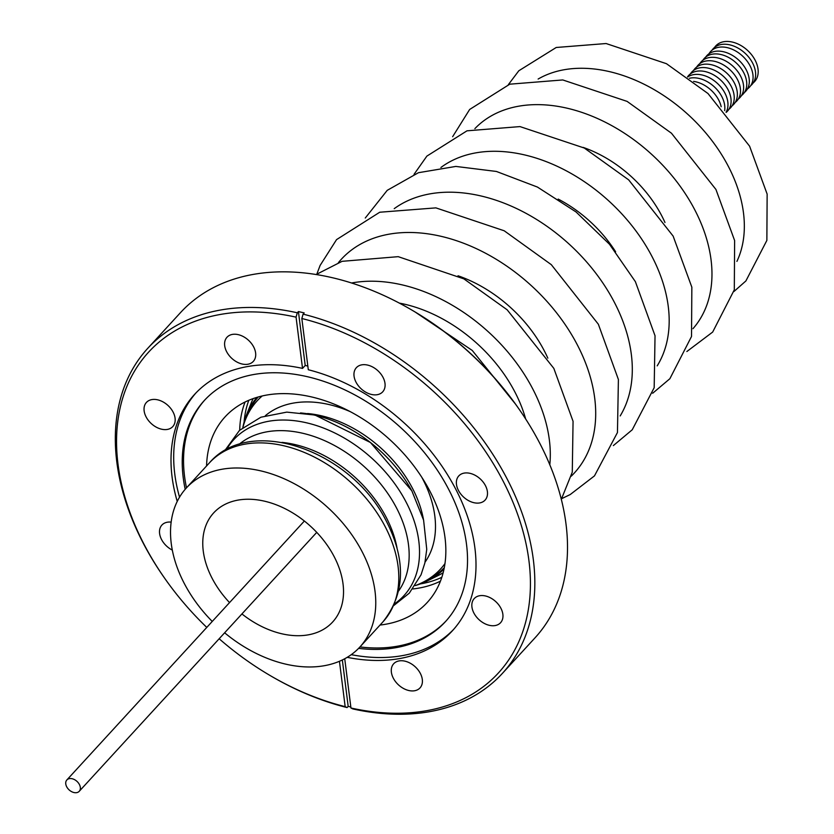 <?xml version="1.0" encoding="UTF-8"?>
<svg xmlns="http://www.w3.org/2000/svg" width="834" height="834" viewBox="0 0 834 834"><rect width="100%" height="100%" fill="white"/><g stroke="black" fill="none" stroke-linecap="round" stroke-linejoin="round"><path stroke-width="1.25" d="M239.024 444.397A108.785 75.008 42.5 0 1 395.212 505.498A108.785 75.008 42.5 0 1 398.704 590.868M421.723 477.152A108.785 75.008 42.5 0 1 425.059 562.137M265.379 415.676A108.785 75.008 42.5 0 1 350.332 411.673M68.252 778.966A8.392 5.786 42.5 0 1 77.823 782.24A8.392 5.786 42.5 0 1 79.23 791.31A8.392 5.786 42.5 0 1 77.833 792.3A8.392 5.786 42.5 0 1 68.263 789.027A8.392 5.786 42.5 0 1 66.856 779.957A8.392 5.786 42.5 0 1 68.252 778.966M151.986 399.569A17.868 12.322 -137.5 0 0 146.44 402.426A17.868 12.322 -137.5 0 0 148.306 420.346A17.868 12.322 -137.5 0 0 167.238 429.447A17.868 12.322 -137.5 0 0 172.774 426.581A17.868 12.322 -137.5 0 0 170.907 408.66A17.868 12.322 -137.5 0 0 151.986 399.569M171.158 522.126A17.868 12.322 -137.5 0 0 167.446 522.199A17.868 12.322 -137.5 0 0 161.9 525.066A17.868 12.322 -137.5 0 0 172.315 550.096M399.225 660.893A17.868 12.322 -137.5 0 0 393.679 663.76A17.868 12.322 -137.5 0 0 395.545 681.67A17.868 12.322 -137.5 0 0 414.477 690.771A17.868 12.322 -137.5 0 0 420.013 687.904A17.868 12.322 -137.5 0 0 418.147 669.994A17.868 12.322 -137.5 0 0 399.225 660.893M479.769 595.705A17.868 12.322 -137.5 0 0 474.233 598.572A17.868 12.322 -137.5 0 0 476.099 616.482A17.868 12.322 -137.5 0 0 495.021 625.583A17.868 12.322 -137.5 0 0 500.556 622.727A17.868 12.322 -137.5 0 0 498.69 604.806A17.868 12.322 -137.5 0 0 479.769 595.705M464.309 473.076A17.868 12.322 -137.5 0 0 458.773 475.933A17.868 12.322 -137.5 0 0 460.639 493.853A17.868 12.322 -137.5 0 0 479.56 502.954A17.868 12.322 -137.5 0 0 485.096 500.087A17.868 12.322 -137.5 0 0 483.23 482.167A17.868 12.322 -137.5 0 0 464.309 473.076M361.893 364.823A17.868 12.322 -137.5 0 0 356.358 367.69A17.868 12.322 -137.5 0 0 358.224 385.61A17.868 12.322 -137.5 0 0 377.156 394.711A17.868 12.322 -137.5 0 0 382.691 391.844A17.868 12.322 -137.5 0 0 380.825 373.924A17.868 12.322 -137.5 0 0 361.893 364.823M232.53 334.382A17.868 12.322 -137.5 0 0 226.994 337.249A17.868 12.322 -137.5 0 0 228.86 355.159A17.868 12.322 -137.5 0 0 247.781 364.26A17.868 12.322 -137.5 0 0 253.317 361.393A17.868 12.322 -137.5 0 0 251.451 343.483A17.868 12.322 -137.5 0 0 232.53 334.382M344.734 658.756L350.947 708.003L352.855 708.931A240.536 165.851 -137.5 0 0 427.769 711.996A240.536 165.851 -137.5 0 0 502.349 673.445L535.021 637.833A240.536 165.851 -137.5 0 0 518.769 408.702L518.195 407.868A237.315 163.62 -137.5 0 0 411.047 309.591L410.161 309.08A240.536 165.851 -137.5 0 0 255.058 274.094A240.536 165.851 -137.5 0 0 180.488 312.635L147.816 348.258A240.536 165.851 -137.5 0 0 164.058 577.389L164.642 578.212A237.315 163.62 -137.5 0 0 206.78 627.408M518.769 408.702A240.536 165.851 -137.5 0 0 410.161 309.08M502.349 673.445A240.536 165.851 -137.5 0 0 503.236 471.7A240.536 165.851 -137.5 0 0 303.086 314.137L304.191 312.927A240.536 165.851 -137.5 0 0 298.416 311.572L297.311 312.781A240.536 165.851 -137.5 0 0 222.397 309.706A240.536 165.851 -137.5 0 0 147.816 348.258M347.225 657.338A174.89 120.586 -137.5 0 0 398.162 658.818A174.89 120.586 -137.5 0 0 452.382 630.796A174.89 120.586 -137.5 0 0 453.237 484.491A174.89 120.586 -137.5 0 0 308.299 369.743L301.835 318.505L303.086 314.137M351.26 654.669A174.89 120.586 -137.5 0 0 400.852 655.889A174.89 120.586 -137.5 0 0 453.717 629.316M358.61 648.362A163.589 112.788 -137.5 0 0 394.711 647.882A163.589 112.788 -137.5 0 0 445.429 621.664A163.589 112.788 -137.5 0 0 428.332 457.595A163.589 112.788 -137.5 0 0 255.037 374.289A163.589 112.788 -137.5 0 0 204.32 400.508A163.589 112.788 -137.5 0 0 185.19 489.297M298.416 311.572L305.213 365.459L307.829 366.053M204.976 399.788A163.589 112.788 -137.5 0 0 186.503 487.827M359.965 646.934A163.589 112.788 -137.5 0 0 396.025 646.444A163.589 112.788 -137.5 0 0 446.086 620.934M380.033 625.052A137.224 94.607 -137.5 0 0 384.776 624.395A137.224 94.607 -137.5 0 0 427.31 602.398A137.224 94.607 -137.5 0 0 412.976 464.788A137.224 94.607 -137.5 0 0 267.61 394.899A137.224 94.607 -137.5 0 0 225.065 416.885A137.224 94.607 -137.5 0 0 206.571 465.945M245.092 401.988A137.224 94.607 -137.5 0 0 239.712 430.188M412.809 588.96A137.224 94.607 -137.5 0 0 417.917 588.262A137.224 94.607 -137.5 0 0 440.435 581.162M297.311 312.781L296.06 317.149A237.315 163.62 -137.5 0 0 222.188 314.137A237.315 163.62 -137.5 0 0 164.642 578.212M219.154 638.75A237.315 163.62 -137.5 0 0 271.79 676.499A237.315 163.62 -137.5 0 0 345.161 706.638L347.08 707.566L348.185 706.367A240.536 165.851 -137.5 0 0 350.812 707.003M271.79 676.499L272.666 677.01A240.536 165.851 -137.5 0 0 347.08 707.566M444.022 569.017A127.008 87.57 42.5 0 1 427.55 580.829A127.008 87.57 42.5 0 1 415.228 585.583A124.412 85.777 42.5 0 0 422.734 582.361L427.206 580.13A126.257 87.059 -137.5 0 0 444.293 567.652M242.861 427.488A127.008 87.57 42.5 0 1 246.541 414.8A127.008 87.57 42.5 0 1 256.893 397.37M229.548 602.596A80.721 55.649 42.5 0 1 213.118 580.162A80.721 55.649 42.5 0 1 215.818 510.742A80.721 55.649 42.5 0 1 333.173 554.787A80.721 55.649 42.5 0 1 334.611 619.693A80.721 55.649 42.5 0 1 241.923 613.939M212.253 621.445A117.688 81.148 42.5 0 1 185.628 585.979A117.688 81.148 42.5 0 1 186.42 487.921A117.688 81.148 42.5 0 1 360.663 548.97A117.688 81.148 42.5 0 1 359.871 647.028A117.688 81.148 42.5 0 1 224.627 632.798M281.975 442.395A105.876 72.996 42.5 0 1 384.881 514.849A105.876 72.996 42.5 0 1 397.005 547.896M226.504 449.62A115.426 79.584 42.5 0 1 311.791 424.152A115.426 79.584 42.5 0 1 404.709 499.483A115.426 79.584 42.5 0 1 394.586 603.795M307.59 413.539A105.876 72.996 42.5 0 1 411.277 486.076A105.876 72.996 42.5 0 1 423.536 519.895M444.96 563.607A124.412 85.777 42.5 0 1 422.734 582.361M689.405 78.281A26.365 18.181 42.5 0 1 690.531 78.052A26.365 18.181 42.5 0 1 714.696 87.205A26.365 18.181 42.5 0 1 724.652 110.609M687.654 77.009A26.365 18.181 42.5 0 1 693.659 74.633A26.365 18.181 42.5 0 1 720.378 86.465A26.365 18.181 42.5 0 1 726.07 112.246M687.518 76.916A26.365 18.181 42.5 0 1 696.797 71.224A26.365 18.181 42.5 0 1 725.57 85.673A26.365 18.181 42.5 0 1 726.174 112.371M690.406 73.872A26.365 18.181 42.5 0 1 699.924 67.804A26.365 18.181 42.5 0 1 728.874 82.514A26.365 18.181 42.5 0 1 728.958 109.233M693.544 70.463A26.365 18.181 42.5 0 1 703.052 64.395A26.365 18.181 42.5 0 1 732.012 79.105A26.365 18.181 42.5 0 1 732.085 105.814M696.671 67.043A26.365 18.181 42.5 0 1 706.189 60.976A26.365 18.181 42.5 0 1 735.14 75.696A26.365 18.181 42.5 0 1 735.223 102.405M699.799 63.634A26.365 18.181 42.5 0 1 709.317 57.567A26.365 18.181 42.5 0 1 738.267 72.277A26.365 18.181 42.5 0 1 738.351 98.985M702.937 60.215A26.365 18.181 42.5 0 1 712.444 54.158A26.365 18.181 42.5 0 1 741.405 68.868A26.365 18.181 42.5 0 1 741.478 95.576M705.72 57.077A26.365 18.181 42.5 0 1 714.999 51.374A26.365 18.181 42.5 0 1 743.782 65.834A26.365 18.181 42.5 0 1 744.376 92.522M709.004 53.741A26.365 18.181 42.5 0 1 718.762 47.267A26.365 18.181 42.5 0 1 747.91 62.248A26.365 18.181 42.5 0 1 747.41 88.967M712.038 50.186A26.365 18.181 42.5 0 1 721.316 44.483A26.365 18.181 42.5 0 1 750.1 58.943A26.365 18.181 42.5 0 1 750.694 85.641M714.592 47.402A26.365 18.181 42.5 0 1 723.87 41.7A26.365 18.181 42.5 0 1 752.643 56.159A26.365 18.181 42.5 0 1 753.248 82.858M693.586 81.409A26.365 18.181 42.5 0 1 721.181 106.721M242.892 427.456A124.412 85.777 42.5 0 1 245.425 419.731A124.412 85.777 42.5 0 1 262.189 395.973M258.217 396.984A126.257 87.059 -137.5 0 0 247.26 415.082L245.425 419.731M300.501 412.934A113.174 78.031 42.5 0 1 411.61 490.486M305.213 365.459L302.523 368.388A174.89 120.586 -137.5 0 0 194.614 394.357A174.89 120.586 -137.5 0 0 177.235 501.422M195.98 392.908A174.89 120.586 -137.5 0 0 179.539 497.168M339.448 661.289L345.161 706.638M296.06 317.149L302.523 368.388M350.947 708.003A237.315 163.62 -137.5 0 0 528.964 560.928A237.315 163.62 -137.5 0 0 301.835 318.505M342.336 659.975L348.185 706.367M441.812 577.295A135.952 93.731 42.5 0 1 420.753 583.831A135.952 93.731 42.5 0 1 420.451 583.883M244.101 422.129A135.952 93.731 42.5 0 1 248.824 400.278M443.135 572.781A131.386 90.583 42.5 0 1 438.121 575.543L427.55 580.829M246.541 414.8L250.888 403.802A131.386 90.583 42.5 0 1 253.213 398.569M383.692 523.867A117.688 81.148 42.5 0 1 382.9 621.924C405.439 593.454 406.294 559.312 385.485 519.519C350.593 451.131 250.878 414.602 209.449 462.818A117.688 81.148 42.5 0 1 383.692 523.867M399.34 303.107A127.8 88.123 42.5 0 1 513.358 389.113A127.8 88.123 42.5 0 1 525.66 418.97M351.594 282.997A151.371 104.365 42.5 0 1 530.883 385.412A151.371 104.365 42.5 0 1 549.804 464.799M458.022 275.773A114.352 78.844 42.5 0 1 542.871 348.143A114.352 78.844 42.5 0 1 547.834 358.151M338.406 262.637A158.106 109.004 42.5 0 1 575.408 341.262A158.106 109.004 42.5 0 1 571.227 476.193M394.221 208.667A154.759 106.71 42.5 0 1 612.448 298.708A154.759 106.71 42.5 0 1 620.183 415.937M558.175 199.076A107.628 74.205 42.5 0 1 615.617 251.764M440.915 167.488A147.983 102.029 42.5 0 1 650.197 253.129A147.983 102.029 42.5 0 1 657.192 365.865M583.091 147.378A104.24 71.87 42.5 0 1 660.445 213.358A104.24 71.87 42.5 0 1 664.969 222.48M474.88 128.634A147.983 102.029 42.5 0 1 692.981 206.478A147.983 102.029 42.5 0 1 692.971 328.679M538.128 79.053A137.923 95.097 42.5 0 1 726.643 163.193A137.923 95.097 42.5 0 1 736.912 261.396M316.753 532.363L79.23 791.31M359.871 647.028L382.9 621.924M393.825 605.494L409.286 593.162L421.034 574.824L424.86 563.002L426.747 549.356L423.609 520.187L411.829 490.799L370.452 442.51L314.991 415.051L286.792 412.121L260.896 417.219L239.494 430.375L224.867 450.527M561.313 499.358L572.28 472.148L573.062 421.295L553.828 368.378L507.155 309.8L463.86 278.858L398.214 256.663L342.096 261.323L316.18 274.511M561.741 498.628L570.216 494.552L594.475 475.88L617.452 432.523L618.401 379.501L598.353 324.238L551.316 264.67L504.205 230.778L435.89 207.875L379.741 212.232L336.55 239.619L320.1 265.462L316.868 274.021M613.355 445.585L632.235 429.781L654.179 387.695L655.034 335.758L635.393 281.673L609.487 244.258L576.023 211.94L537.419 187.056L496.428 171.46L455.844 166.425L418.459 172.701L387.226 190.34L365.271 218.028M652.678 393.241L669.879 378.709L691.522 336.467L691.845 287.198L673.132 236.095L628.669 179.863L584.321 148.045L519.989 126.591L466.998 130.823L426.883 156.104L414.029 174.348M686.862 351.521L712.674 332.057L734.306 289.815L734.629 240.557L715.926 189.454L671.453 133.211L627.105 101.394L562.773 79.949L509.793 84.182L469.667 109.452L452.643 136.693M733.899 291.556L745.898 280.943L766.863 240.411L767.144 194.103L749.589 146.169L708.003 93.544L666.46 63.697L606.099 43.535L556.215 47.486L518.821 70.765L508.344 84.661M414.936 311.874L472.232 350.426L515.579 404.188M186.42 487.921L209.449 462.818M304.379 521.01L66.856 779.957"/></g></svg>
